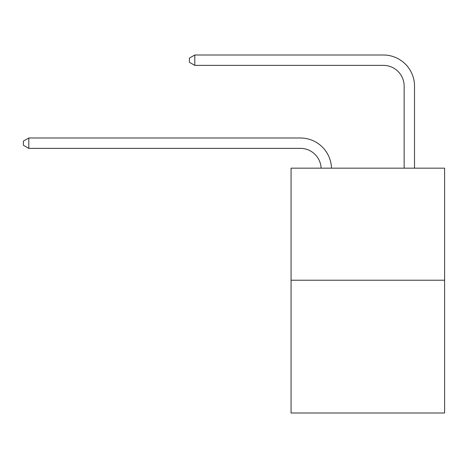 <?xml version="1.0" encoding="UTF-8"?>
<svg xmlns="http://www.w3.org/2000/svg" width="468" height="468" viewBox="0 0 468 468"><rect width="100%" height="100%" fill="white"/><g stroke="black" fill="none" stroke-linecap="round" stroke-linejoin="round"><path stroke-width="0.7" d="M444.6 280.209L444.6 168.164L291.061 168.164L291.061 412.998L444.6 412.998L444.6 280.209L291.061 280.209M321.124 168.164A20.75 20.75 0 0 0 300.397 148.368A20.75 20.75 0 0 1 321.124 168.164A20.75 20.75 0 0 0 300.397 148.368A20.75 20.75 0 0 1 321.124 168.164A20.75 20.75 0 0 0 300.397 148.368A20.75 20.75 0 0 1 321.124 168.164A20.75 20.75 0 0 0 300.397 148.368A20.75 20.75 0 0 1 321.124 168.164A20.75 20.75 0 0 0 300.397 148.368L28.794 148.368L23.4 145.255L23.4 141.108L28.794 137.996L300.397 137.996A31.122 31.122 0 0 1 331.502 168.164M404.141 168.164L404.141 86.124A20.75 20.75 0 0 0 383.391 65.374L194.787 65.374L189.388 62.262L189.388 58.114L194.787 55.002L383.391 55.002A31.122 31.122 0 0 1 414.513 86.124L414.513 168.164M28.794 137.996L300.397 137.996L28.794 137.996L300.397 137.996L28.794 137.996L300.397 137.996L28.794 137.996L300.397 137.996L28.794 137.996L28.794 148.368M404.141 86.124A20.75 20.75 0 0 0 383.391 65.374A20.75 20.75 0 0 1 404.141 86.124A20.75 20.75 0 0 0 383.391 65.374A20.75 20.75 0 0 1 404.141 86.124A20.75 20.75 0 0 0 383.391 65.374A20.75 20.75 0 0 1 404.141 86.124A20.75 20.75 0 0 0 383.391 65.374A20.75 20.75 0 0 1 404.141 86.124M194.787 55.002L383.391 55.002L194.787 55.002L383.391 55.002L194.787 55.002L383.391 55.002L194.787 55.002L383.391 55.002L194.787 55.002L194.787 65.374"/></g></svg>
